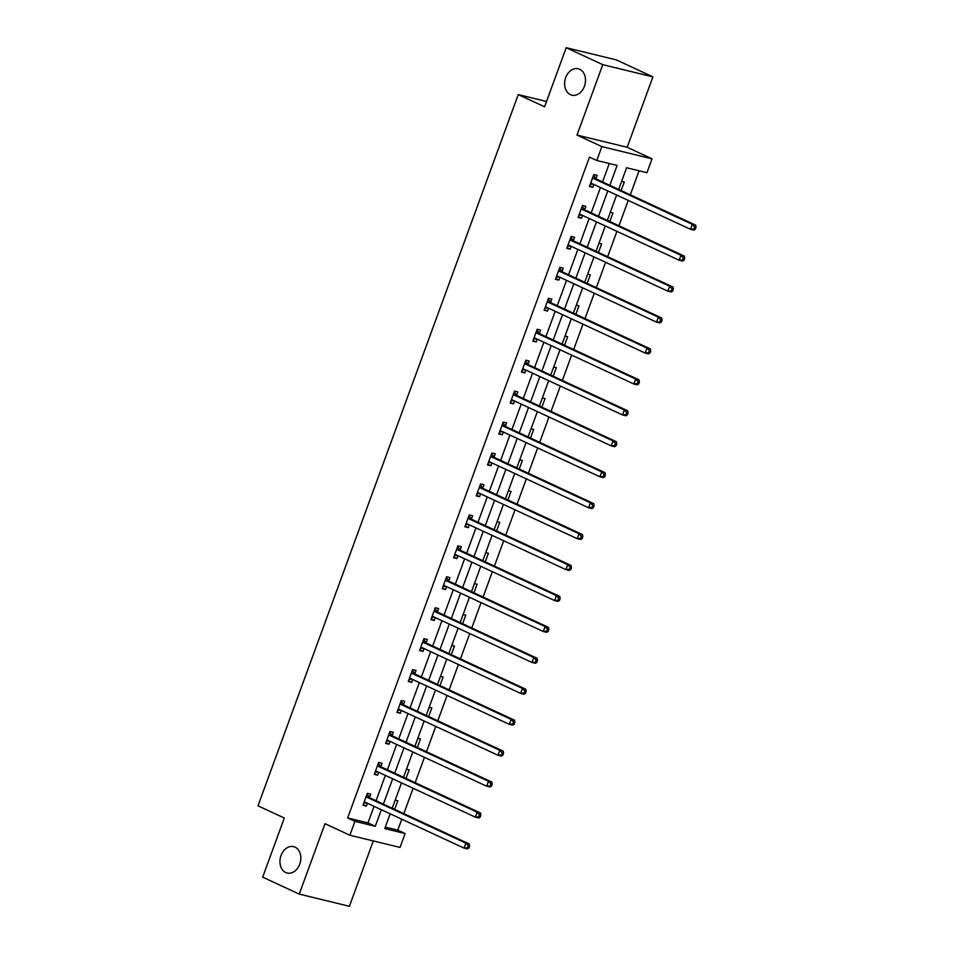 <?xml version="1.0" encoding="UTF-8"?>
<svg xmlns="http://www.w3.org/2000/svg" width="954" height="954" viewBox="0 0 954 954"><rect width="100%" height="100%" fill="white"/><g stroke="black" fill="none" stroke-linecap="round" stroke-linejoin="round"><path stroke-width="1.43" d="M295.036 847.14A13.583 10.232 103.7 0 1 300.069 863.227A13.583 10.232 103.7 0 1 287.19 873.029A13.583 10.232 103.7 0 1 285.747 872.528A13.583 10.232 103.7 0 1 280.714 856.442A13.583 10.232 103.7 0 1 293.605 846.639A13.583 10.232 103.7 0 1 295.036 847.14M579.698 69.272A13.583 10.232 103.7 0 1 584.73 85.359A13.583 10.232 103.7 0 1 571.84 95.161A13.583 10.232 103.7 0 1 570.409 94.661A13.583 10.232 103.7 0 1 565.376 78.574A13.583 10.232 103.7 0 1 578.267 68.771A13.583 10.232 103.7 0 1 579.698 69.272M385.309 827.118L397.794 830.147L405.104 833.546L400.024 847.426L349.868 835.227L354.948 821.346L375.28 826.295L381.338 809.731M546.535 101.47L518.249 94.589L257.985 805.808L284.304 818.031L262.684 877.131L299.246 894.101L349.391 906.3L373.312 840.927M518.249 94.589L544.579 106.8L566.211 47.7L616.356 59.899L652.918 76.869L602.773 64.669L577.003 135.074L601.867 146.606L652.023 158.817L646.943 172.698L626.611 167.749L618.669 189.429M577.003 135.074L627.16 147.274L652.918 76.869M627.16 147.274L652.023 158.817M397.794 830.147L401.789 819.212M403.84 813.619L413.118 788.278M415.157 782.674L424.435 757.333M426.486 751.74L435.763 726.399M437.803 720.795L447.08 695.454M449.131 689.861L458.409 664.521M460.448 658.916L469.726 633.575M471.777 627.982L481.043 602.63M483.094 597.037L492.371 571.696M494.422 566.092L503.688 540.751M505.739 535.158L515.017 509.818M517.068 504.213L526.334 478.872M528.385 473.279L537.662 447.939M539.714 442.334L548.979 416.993M551.03 411.401L560.308 386.06M562.359 380.455L571.625 355.115M573.676 349.522L582.954 324.169M585.005 318.576L594.27 293.236M596.322 287.631L605.599 262.29M607.638 256.698L616.916 231.357M618.967 225.752L628.245 200.412M630.284 194.819L639.085 170.79M566.211 47.7L602.773 64.669M621.638 181.343L624.286 181.987L621.137 190.573M610.31 212.277L612.957 212.921L609.821 221.507M598.993 243.222L601.64 243.866L598.492 252.452M587.664 274.156L590.311 274.812L587.175 283.386M576.347 305.101L578.995 305.745L575.846 314.331M565.018 336.046L567.666 336.69L564.529 345.276M553.702 366.98L556.349 367.624L553.201 376.21M542.373 397.925L545.02 398.569L541.884 407.155M531.056 428.859L533.703 429.503L530.555 438.089M519.727 459.804L522.375 460.448L519.238 469.034M508.41 490.738L511.058 491.382L507.922 499.968M497.082 521.683L499.741 522.327L496.593 530.913M485.765 552.616L488.412 553.272L485.276 561.846M474.436 583.562L477.095 584.206L473.947 592.792M463.119 614.507L465.767 615.151L462.63 623.737M451.791 645.441L454.45 646.085L451.302 654.671M440.474 676.386L443.121 677.03L439.985 685.616M429.157 707.319L431.804 707.963L428.656 716.549M417.828 738.265L420.476 738.909L417.339 747.495M406.511 769.198L409.159 769.842L406.01 778.428M395.183 800.144L397.83 800.788L394.694 809.374M609.844 185.326L617.119 165.436L596.787 160.499L589.477 157.1L347.638 817.948L367.97 822.897L374.028 806.333M376.079 800.74L385.356 775.399M387.407 769.795L396.673 744.454M398.724 738.861L408.002 713.509M410.041 707.916L419.319 682.575M421.37 676.982L430.648 651.63M432.687 646.037L441.964 620.696M444.015 615.091L453.293 589.751M455.332 584.158L464.61 558.817M466.661 553.213L475.939 527.872M477.978 522.279L487.255 496.939M489.307 491.334L498.572 465.993M500.623 460.4L509.901 435.048M511.952 429.455L521.218 404.114M523.269 398.51L532.547 373.169M534.598 367.576L543.863 342.236M545.915 336.631L555.192 311.29M557.243 305.697L566.509 280.357M568.56 274.752L577.838 249.411M579.889 243.819L589.155 218.478M591.206 212.873L600.483 187.533M602.534 181.94L609.26 163.528M596 178.601L597.168 175.393L593.782 174.57L589.429 186.471L592.816 187.294L593.853 184.456M584.683 209.546L585.851 206.326L582.465 205.504L578.112 217.405L581.499 218.227L582.536 215.401M573.354 240.48L574.535 237.272L571.136 236.449L566.783 248.35L570.17 249.173L571.207 246.335M562.037 271.425L563.206 268.205L559.819 267.382L555.466 279.283L558.853 280.106L559.891 277.28M550.708 302.358L551.889 299.151L548.49 298.328L544.138 310.229L547.524 311.052L548.562 308.214M539.392 333.304L540.56 330.096L537.174 329.261L532.821 341.162L536.208 341.985L537.245 339.159M528.063 364.237L529.243 361.029L525.857 360.207L521.492 372.108L524.879 372.931L525.916 370.104M516.746 395.183L517.915 391.975L514.528 391.152L510.175 403.041L513.562 403.876L514.6 401.038M505.417 426.116L506.598 422.908L503.211 422.085L498.847 433.987L502.245 434.809L503.271 431.983M494.1 457.061L495.269 453.854L491.882 453.031L487.53 464.932L490.916 465.755L491.954 462.917M482.772 488.007L483.952 484.787L480.566 483.964L476.201 495.865L479.6 496.688L480.625 493.862M471.455 518.94L472.624 515.732L469.237 514.91L464.884 526.811L468.271 527.634L469.308 524.795M460.126 549.886L461.307 546.666L457.92 545.843L453.555 557.744L456.954 558.567L457.992 555.741M448.809 580.819L449.978 577.611L446.591 576.788L442.239 588.69L445.625 589.512L446.663 586.674M437.481 611.764L438.661 608.557L435.274 607.722L430.922 619.623L434.308 620.446L435.346 617.62M426.164 642.698L427.332 639.49L423.946 638.667L419.593 650.568L422.98 651.391L424.017 648.565M414.835 673.643L416.016 670.435L412.629 669.613L408.276 681.502L411.663 682.337L412.7 679.498M403.518 704.577L404.687 701.369L401.3 700.546L396.947 712.447L400.334 713.27L401.372 710.444M392.189 735.522L393.37 732.314L389.983 731.491L385.631 743.393L389.017 744.215L390.055 741.377M380.873 766.467L382.053 763.248L378.655 762.425L374.302 774.326L377.689 775.149L378.726 772.323M369.556 797.401L370.724 794.193L367.338 793.37L362.985 805.271L366.372 806.094L367.409 803.256M349.868 835.227L325.004 823.696L299.246 894.101M347.638 817.948L354.948 821.346M596.787 160.499L601.867 146.606M390.174 813.822L384.772 828.597L405.104 833.546M616.63 195.021L607.352 220.362M605.301 225.967L596.023 251.307M593.984 256.9L584.707 282.253M582.655 287.846L573.39 313.186M571.339 318.779L562.061 344.132M560.01 349.724L550.744 375.065M548.693 380.67L539.415 406.01M537.364 411.603L528.099 436.944M526.048 442.549L516.77 467.889M514.719 473.482L505.453 498.823M503.402 504.427L494.124 529.768M492.073 535.361L482.807 560.713M480.756 566.306L471.479 591.647M469.428 597.24L460.162 622.592M458.111 628.185L448.833 653.526M446.794 659.131L437.516 684.471M435.465 690.064L426.188 715.405M424.148 721.009L414.871 746.35M412.82 751.943L403.542 777.283M401.503 782.888L392.225 808.229M383.389 804.127L392.666 778.786M394.717 773.193L403.983 747.853M406.034 742.248L415.312 716.907M417.363 711.314L426.629 685.962M428.68 680.369L437.958 655.028M440.009 649.424L449.274 624.083M451.325 618.49L460.603 593.149M462.654 587.545L471.92 562.204M473.971 556.611L483.249 531.271M485.3 525.666L494.566 500.325M496.617 494.732L505.894 469.392M507.933 463.787L517.211 438.446M519.262 432.854L528.54 407.501M530.579 401.908L539.857 376.568M541.908 370.963L551.185 345.622M553.225 340.029L562.502 314.689M564.553 309.084L573.831 283.743M575.87 278.151L585.148 252.81M587.199 247.205L596.465 221.865M598.516 216.272L607.793 190.931M367.97 822.897L375.28 826.295M589.667 185.827L592.816 187.294M578.339 216.761L581.499 218.227M567.022 247.706L570.17 249.173M555.693 278.651L558.853 280.106M544.376 309.585L547.524 311.052M533.047 340.53L536.208 341.985M521.731 371.464L524.879 372.931M510.402 402.409L513.562 403.876M499.085 433.343L502.245 434.809M487.768 464.288L490.916 465.755M476.44 495.221L479.6 496.688M465.123 526.167L468.271 527.634M453.794 557.112L456.954 558.567M442.477 588.046L445.625 589.512M431.148 618.991L434.308 620.446M419.832 649.924L422.98 651.391M408.503 680.87L411.663 682.337M397.186 711.803L400.334 713.27M385.857 742.749L389.017 744.215M374.54 773.694L377.689 775.149M363.212 804.627L366.372 806.094M695.287 229.258L696.015 227.279L694.667 226.945L693.94 228.936L695.287 229.258L693.868 230.117L690.469 229.294L591.456 183.347A2.123 1.598 -76.3 0 0 590.86 183.24L590.609 183.251M693.94 228.936L690.469 229.294L692.294 224.333L695.681 225.156L596.667 179.209A2.123 1.598 -76.3 0 1 596.167 178.815L593.471 175.417M592.613 177.778L592.78 177.993A2.123 1.598 -76.3 0 0 593.281 178.386L692.294 224.333L694.667 226.945M593.161 184.134L590.204 184.337M696.015 227.279L695.681 225.156M683.97 260.203L684.698 258.224L683.338 257.89L682.611 259.87L683.97 260.203L682.539 261.05L679.153 260.227L580.139 214.292A2.123 1.598 -76.3 0 0 579.543 214.173L579.281 214.197M682.611 259.87L679.153 260.227L680.965 255.278L684.352 256.101L585.339 210.154A2.123 1.598 -76.3 0 1 584.85 209.761L582.155 206.35M581.284 208.711L581.463 208.938A2.123 1.598 -76.3 0 0 581.952 209.331L680.965 255.278L683.338 257.89M581.845 215.079L578.887 215.282M684.698 258.224L684.352 256.101M672.642 291.149L673.369 289.157L672.021 288.835L671.294 290.815L672.642 291.149L671.222 291.996L667.824 291.173L568.822 245.226A2.123 1.598 -76.3 0 0 568.214 245.118L567.964 245.13M671.294 290.815L667.824 291.173L669.648 286.212L673.035 287.035L574.022 241.1A2.123 1.598 -76.3 0 1 573.521 240.694L570.826 237.296M569.967 239.657L570.134 239.871A2.123 1.598 -76.3 0 0 570.635 240.265L669.648 286.212L672.021 288.835M570.516 246.013L567.57 246.215M673.369 289.157L673.035 287.035M661.325 322.082L662.052 320.103L660.693 319.769L659.965 321.748L661.325 322.082L659.894 322.941L656.507 322.106L557.494 276.171A2.123 1.598 -76.3 0 0 556.897 276.064L556.635 276.076M659.965 321.748L656.507 322.106L658.32 317.157L661.706 317.98L562.693 272.033A2.123 1.598 -76.3 0 1 562.204 271.64L559.509 268.241M558.639 270.602L558.817 270.817A2.123 1.598 -76.3 0 0 559.306 271.21L658.32 317.157L660.693 319.769M559.199 276.958L556.242 277.161M662.052 320.103L661.706 317.98M650.008 353.028L650.723 351.036L649.376 350.714L648.648 352.694L650.008 353.028L648.577 353.874L645.19 353.052L546.177 307.105A2.123 1.598 -76.3 0 0 545.569 306.997L545.318 307.021M648.648 352.694L645.19 353.052L647.003 348.091L650.389 348.914L551.376 302.978A2.123 1.598 -76.3 0 1 550.875 302.573L548.18 299.174M547.322 301.536L547.489 301.75A2.123 1.598 -76.3 0 0 547.99 302.156L647.003 348.091L649.376 350.714M547.87 307.892L544.925 308.094M650.723 351.036L650.389 348.914M638.679 383.961L639.407 381.982L638.047 381.648L637.32 383.639L638.679 383.961L637.248 384.82L633.861 383.997L534.848 338.05A2.123 1.598 -76.3 0 0 534.252 337.943L533.99 337.954M637.32 383.639L633.861 383.997L635.674 379.036L639.061 379.859L540.047 333.912A2.123 1.598 -76.3 0 1 539.559 333.518L536.863 330.12M535.993 332.481L536.172 332.696A2.123 1.598 -76.3 0 0 536.661 333.089L635.674 379.036L638.047 381.648M536.553 338.837L533.596 339.04M639.407 381.982L639.061 379.859M627.362 414.907L628.078 412.915L626.73 412.593L626.003 414.573L627.362 414.907L625.931 415.753L622.545 414.93L523.531 368.983A2.123 1.598 -76.3 0 0 522.923 368.876L522.673 368.9M626.003 414.573L622.545 414.93L624.357 409.97L627.744 410.792L528.731 364.857A2.123 1.598 -76.3 0 1 528.242 364.452L525.535 361.053M524.676 363.414L524.843 363.629A2.123 1.598 -76.3 0 0 525.344 364.034L624.357 409.97L626.73 412.593M525.225 369.782L522.279 369.973M628.078 412.915L627.744 410.792M616.034 445.84L616.761 443.86L615.402 443.527L614.674 445.518L616.034 445.84L614.603 446.699L611.216 445.876L512.203 399.929A2.123 1.598 -76.3 0 0 511.606 399.821L511.344 399.833M614.674 445.518L611.216 445.876L613.028 440.915L616.415 441.738L517.402 395.791A2.123 1.598 -76.3 0 1 516.913 395.397L514.218 391.999M513.359 394.36L513.526 394.574A2.123 1.598 -76.3 0 0 514.015 394.968L613.028 440.915L615.402 443.527M513.908 400.716L510.95 400.918M616.761 443.86L616.415 441.738M604.717 476.785L605.444 474.806L604.085 474.472L603.357 476.451L604.717 476.785L603.286 477.632L599.899 476.809L500.886 430.874A2.123 1.598 -76.3 0 0 500.278 430.755L500.027 430.779M603.357 476.451L599.899 476.809L601.712 471.848L605.098 472.683L506.085 426.736A2.123 1.598 -76.3 0 1 505.596 426.343L502.889 422.932M502.031 425.293L502.198 425.508A2.123 1.598 -76.3 0 0 502.698 425.913L601.712 471.848L604.085 474.472M502.579 431.661L499.634 431.864M605.444 474.806L605.098 472.683M593.388 507.719L594.115 505.739L592.756 505.405L592.04 507.397L593.388 507.719L591.957 508.577L588.57 507.755L489.557 461.808A2.123 1.598 -76.3 0 0 488.961 461.7L488.698 461.712M592.04 507.397L588.57 507.755L590.383 502.794L593.77 503.617L494.768 457.67A2.123 1.598 -76.3 0 1 494.267 457.276L491.572 453.877M490.714 456.239L490.881 456.453A2.123 1.598 -76.3 0 0 491.37 456.847L590.383 502.794L592.756 505.405M491.262 462.595L488.305 462.797M594.115 505.739L593.77 503.617M582.071 538.664L582.799 536.685L581.439 536.351L580.712 538.33L582.071 538.664L580.64 539.523L577.253 538.688L478.24 492.753A2.123 1.598 -76.3 0 0 477.644 492.634L477.382 492.658M580.712 538.33L577.253 538.688L579.066 533.739L582.453 534.562L483.439 488.615A2.123 1.598 -76.3 0 1 482.951 488.221L480.256 484.811M479.385 487.172L479.552 487.399A2.123 1.598 -76.3 0 0 480.053 487.792L579.066 533.739L581.439 536.351M479.934 493.54L476.988 493.743M582.799 536.685L582.453 534.562M570.742 569.61L571.47 567.618L570.11 567.296L569.395 569.276L570.742 569.61L569.311 570.456L565.925 569.633L466.911 523.686A2.123 1.598 -76.3 0 0 466.315 523.579L466.053 523.591M569.395 569.276L565.925 569.633L567.737 564.673L571.136 565.495L472.123 519.56A2.123 1.598 -76.3 0 1 471.622 519.155L468.927 515.756M468.068 518.117L468.235 518.332A2.123 1.598 -76.3 0 0 468.724 518.726L567.737 564.673L570.11 567.296M468.617 524.473L465.659 524.676M571.47 567.618L571.136 565.495M559.426 600.543L560.153 598.563L558.794 598.23L558.066 600.209L559.426 600.543L557.995 601.402L554.608 600.567L455.595 554.632A2.123 1.598 -76.3 0 0 454.998 554.524L454.736 554.536M558.066 600.209L554.608 600.567L556.42 595.618L559.807 596.441L460.794 550.494A2.123 1.598 -76.3 0 1 460.305 550.1L457.61 546.702M456.739 549.063L456.918 549.277A2.123 1.598 -76.3 0 0 457.407 549.671L556.42 595.618L558.794 598.23M457.288 555.419L454.342 555.622M560.153 598.563L559.807 596.441M548.097 631.488L548.824 629.497L547.465 629.175L546.749 631.154L548.097 631.488L546.666 632.335L543.279 631.512L444.266 585.565A2.123 1.598 -76.3 0 0 443.67 585.458L443.419 585.482M546.749 631.154L543.279 631.512L545.092 626.551L548.49 627.374L449.477 581.439A2.123 1.598 -76.3 0 1 448.976 581.034L446.281 577.635M445.423 579.996L445.59 580.211A2.123 1.598 -76.3 0 0 446.078 580.616L545.092 626.551L547.465 629.175M445.971 586.352L443.014 586.555M548.824 629.497L548.49 627.374M536.78 662.422L537.507 660.442L536.148 660.108L535.421 662.1L536.78 662.422L535.349 663.28L531.962 662.458L432.949 616.511A2.123 1.598 -76.3 0 0 432.353 616.403L432.09 616.415M535.421 662.1L531.962 662.458L533.775 657.497L537.162 658.32L438.148 612.373A2.123 1.598 -76.3 0 1 437.659 611.979L434.964 608.58M434.094 610.942L434.273 611.156A2.123 1.598 -76.3 0 0 434.762 611.55L533.775 657.497L536.148 660.108M434.642 617.298L431.697 617.5M537.507 660.442L537.162 658.32M525.451 693.367L526.179 691.376L524.831 691.054L524.104 693.033L525.451 693.367L524.032 694.214L520.634 693.391L421.62 647.444A2.123 1.598 -76.3 0 0 421.024 647.337L420.774 647.361M524.104 693.033L520.634 693.391L522.458 688.43L525.845 689.253L426.832 643.318A2.123 1.598 -76.3 0 1 426.331 642.924L423.636 639.514M422.777 641.875L422.944 642.09A2.123 1.598 -76.3 0 0 423.445 642.495L522.458 688.43L524.831 691.054M423.326 648.243L420.368 648.434M526.179 691.376L525.845 689.253M514.134 724.301L514.862 722.321L513.502 721.987L512.775 723.979L514.134 724.301L512.703 725.159L509.317 724.336L410.303 678.389A2.123 1.598 -76.3 0 0 409.707 678.282L409.445 678.294M512.775 723.979L509.317 724.336L511.129 719.376L514.516 720.198L415.503 674.251A2.123 1.598 -76.3 0 1 415.014 673.858L412.319 670.459M411.448 672.82L411.627 673.035A2.123 1.598 -76.3 0 0 412.116 673.429L511.129 719.376L513.502 721.987M411.997 679.176L409.051 679.379M514.862 722.321L514.516 720.198M502.806 755.246L503.533 753.266L502.186 752.933L501.458 754.912L502.806 755.246L501.387 756.093L497.988 755.27L398.975 709.335A2.123 1.598 -76.3 0 0 398.378 709.216L398.128 709.239M501.458 754.912L497.988 755.27L499.813 750.309L503.199 751.144L404.186 705.197A2.123 1.598 -76.3 0 1 403.685 704.803L400.99 701.393M400.131 703.754L400.298 703.969A2.123 1.598 -76.3 0 0 400.799 704.374L499.813 750.309L502.186 752.933M400.68 710.122L397.723 710.325M503.533 753.266L503.199 751.144M491.489 786.179L492.216 784.2L490.857 783.866L490.129 785.857L491.489 786.179L490.058 787.038L486.671 786.215L387.658 740.268A2.123 1.598 -76.3 0 0 387.062 740.161L386.799 740.173M490.129 785.857L486.671 786.215L488.484 781.254L491.87 782.077L392.857 736.13A2.123 1.598 -76.3 0 1 392.368 735.737L389.673 732.338M388.803 734.699L388.982 734.914A2.123 1.598 -76.3 0 0 389.471 735.307L488.484 781.254L490.857 783.866M389.351 741.055L386.406 741.258M492.216 784.2L491.87 782.077M480.16 817.125L480.888 815.145L479.54 814.811L478.813 816.791L480.16 817.125L478.741 817.983L475.342 817.149L376.329 771.214A2.123 1.598 -76.3 0 0 375.733 771.094L375.482 771.118M478.813 816.791L475.342 817.149L477.167 812.2L480.554 813.023L381.54 767.076A2.123 1.598 -76.3 0 1 381.04 766.682L378.344 763.272M377.486 765.633L377.653 765.859A2.123 1.598 -76.3 0 0 378.154 766.253L477.167 812.2L479.54 814.811M378.034 772.001L375.077 772.203M480.888 815.145L480.554 813.023M468.843 848.07L469.571 846.079L468.211 845.757L467.484 847.736L468.843 848.07L467.412 848.917L464.026 848.094L365.012 802.147A2.123 1.598 -76.3 0 0 364.416 802.04L364.154 802.052M467.484 847.736L464.026 848.094L465.838 843.133L469.225 843.956L370.212 798.021A2.123 1.598 -76.3 0 1 369.723 797.616L367.028 794.217M366.157 796.578L366.336 796.793A2.123 1.598 -76.3 0 0 366.825 797.186L465.838 843.133L468.211 845.757M366.718 802.934L363.76 803.137M469.571 846.079L469.225 843.956M592.78 177.993L596.167 178.815M593.281 178.386L596.667 179.209M590.86 183.24L591.623 183.418M581.463 208.938L584.85 209.761M581.952 209.331L585.339 210.154M579.543 214.173L580.306 214.364M570.134 239.871L573.521 240.694M570.635 240.265L574.022 241.1M568.214 245.118L568.978 245.297M558.817 270.817L562.204 271.64M559.306 271.21L562.693 272.033M556.897 276.064L557.661 276.243M547.489 301.75L550.875 302.573M547.99 302.156L551.376 302.978M545.569 306.997L546.332 307.188M536.172 332.696L539.559 333.518M536.661 333.089L540.047 333.912M534.252 337.943L535.015 338.121M524.843 363.629L528.242 364.452M525.344 364.034L528.731 364.857M522.923 368.876L523.686 369.067M513.526 394.574L516.913 395.397M514.015 394.968L517.402 395.791M511.606 399.821L512.37 400M502.198 425.508L505.596 426.343M502.698 425.913L506.085 426.736M500.278 430.755L501.041 430.946M490.881 456.453L494.267 457.276M491.37 456.847L494.768 457.67M488.961 461.7L489.724 461.879M479.552 487.399L482.951 488.221M480.053 487.792L483.439 488.615M477.644 492.634L478.395 492.824M468.235 518.332L471.622 519.155M468.724 518.726L472.123 519.56M466.315 523.579L467.078 523.758M456.918 549.277L460.305 550.1M457.407 549.671L460.794 550.494M454.998 554.524L455.75 554.703M445.59 580.211L448.976 581.034M446.078 580.616L449.477 581.439M443.67 585.458L444.433 585.649M434.273 611.156L437.659 611.979M434.762 611.55L438.148 612.373M432.353 616.403L433.104 616.582M422.944 642.09L426.331 642.924M423.445 642.495L426.832 643.318M421.024 647.337L421.787 647.527M411.627 673.035L415.014 673.858M412.116 673.429L415.503 674.251M409.707 678.282L410.458 678.461M400.298 703.969L403.685 704.803M400.799 704.374L404.186 705.197M398.378 709.216L399.142 709.406M388.982 734.914L392.368 735.737M389.471 735.307L392.857 736.13M387.062 740.161L387.813 740.34M377.653 765.859L381.04 766.682M378.154 766.253L381.54 767.076M375.733 771.094L376.496 771.285M366.336 796.793L369.723 797.616M366.825 797.186L370.212 798.021M364.416 802.04L365.179 802.231"/></g></svg>
